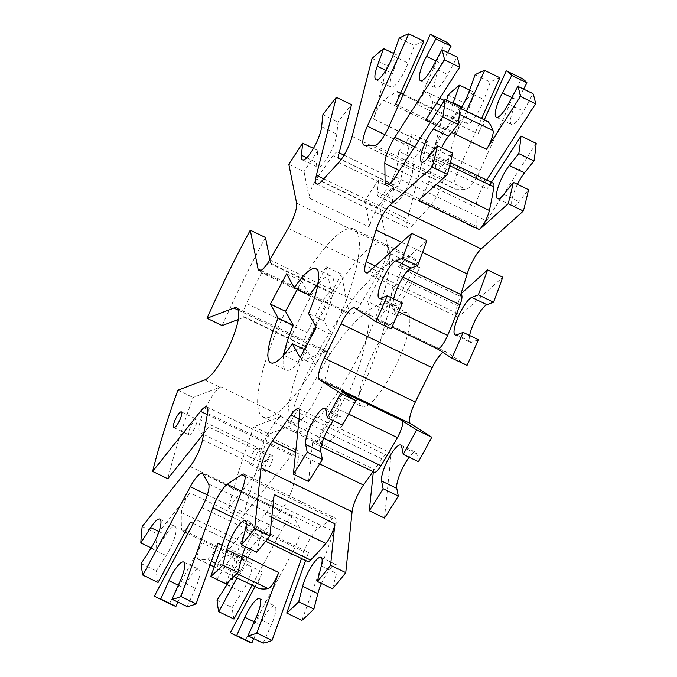 <?xml version="1.0" encoding="UTF-8"?>
<svg xmlns="http://www.w3.org/2000/svg" width="677" height="677" viewBox="0 0 677 677"><rect width="100%" height="100%" fill="white"/><g stroke="black" fill="none" stroke-linecap="round" stroke-linejoin="round"><path stroke-width="0.51" stroke-dasharray="3.38 2.54" d="M220.905 386.812A27.833 6.872 -64.3 0 0 200.51 420.028A27.833 6.872 -64.3 0 0 199.597 432.095A27.833 6.872 -64.3 0 0 200.485 432.984A27.833 6.872 -64.3 0 0 208.931 427.085L269.666 456.357A27.833 6.872 115.7 0 1 261.22 462.247A27.833 6.872 115.7 0 1 260.332 461.367A27.833 6.872 115.7 0 1 261.246 449.3A27.833 6.872 115.7 0 1 281.632 416.084L220.905 386.812A40.002 9.876 115.7 0 1 219.94 387.252L193.089 397.501A313.079 77.288 -64.3 0 0 167.794 478.741M308.551 481.474L312.876 439.923A13.912 3.436 -64.3 0 0 313.121 442.521A13.912 3.436 -64.3 0 0 313.561 442.961A13.912 3.436 -64.3 0 0 320.229 436.479A260.899 64.408 -64.3 0 0 336.689 408.358A13.912 3.436 -64.3 0 0 341.318 391.323M374.296 472.233A13.912 3.436 115.7 0 1 373.856 471.784A13.912 3.436 115.7 0 1 373.611 469.186L312.876 439.923M225.983 583.786L247.79 523.194A13.912 3.436 -64.3 0 0 246.504 531.8A13.912 3.436 -64.3 0 0 246.944 532.249A13.912 3.436 -64.3 0 0 249.855 530.793A260.899 64.408 -64.3 0 0 265.122 514.182A13.912 3.436 -64.3 0 0 274.168 494.498M307.68 561.512A13.912 3.436 115.7 0 1 307.24 561.072A13.912 3.436 115.7 0 1 308.526 552.466L247.79 523.194M154.432 595.997L169.614 603.317L201.991 542.937A13.912 3.436 -64.3 0 0 197.515 558.652A13.912 3.436 -64.3 0 0 197.963 559.092A13.912 3.436 -64.3 0 0 198.116 559.151A260.899 64.408 -64.3 0 0 207.331 559.329A13.912 3.436 -64.3 0 0 217.918 543.242M258.699 588.364A13.912 3.436 115.7 0 1 258.25 587.924A13.912 3.436 115.7 0 1 262.727 572.2L201.991 542.937M142.17 526.554L157.352 533.874L190.017 492.864A13.912 3.436 -64.3 0 0 181.419 512.557A260.899 64.408 -64.3 0 0 181.664 529.465A13.912 3.436 -64.3 0 0 181.952 530.548A13.912 3.436 -64.3 0 0 182.392 530.996A13.912 3.436 -64.3 0 0 190.44 522.085M236.95 577.887L251.175 551.357A13.912 3.436 115.7 0 1 243.128 560.26A13.912 3.436 115.7 0 1 242.688 559.82A13.912 3.436 115.7 0 1 242.4 558.737L181.664 529.465M243.356 316.574A13.912 3.436 -64.3 0 0 243.796 317.014A13.912 3.436 -64.3 0 0 244.769 316.98L305.505 346.252A13.912 3.436 115.7 0 1 304.532 346.285A13.912 3.436 115.7 0 1 304.083 345.837A13.912 3.436 115.7 0 1 307.265 332.703L246.53 303.431A13.912 3.436 -64.3 0 0 243.356 316.574M297.398 289.291L301.773 281.133A104.36 25.76 -64.3 0 0 285.559 311.361A104.36 25.76 -64.3 0 0 259.892 413.749A104.36 25.76 -64.3 0 0 263.209 417.083A104.36 25.76 -64.3 0 0 315.27 364.996A104.36 25.76 -64.3 0 0 331.476 334.768A104.36 25.76 -64.3 0 0 357.143 232.38A104.36 25.76 -64.3 0 0 353.826 229.054A104.36 25.76 -64.3 0 0 301.773 281.133L309.524 295.13M361.78 406.657A52.18 12.88 -64.3 0 0 394.039 369.287A52.18 12.88 -64.3 0 0 408.747 314.314A52.18 12.88 -64.3 0 0 407.089 312.647A52.18 12.88 -64.3 0 0 374.83 350.026A52.18 12.88 -64.3 0 0 360.122 404.998A52.18 12.88 -64.3 0 0 361.78 406.657L344.931 398.533L344.94 397.678C342.562 410.804 376.801 334.235 367.729 301.553L394.666 314.543A52.18 12.88 -64.3 0 0 393.565 306.994L417.878 261.652L412.885 257.522L407.808 256.219L393.667 260.061L376.539 272.645L357.803 292.591L339.008 317.826L321.677 345.71L307.231 373.391L296.763 398.008L291.025 417.007L290.069 423.1L318.749 436.919L343.84 390.13A52.18 12.88 -64.3 0 0 344.94 397.678L320.627 443.02L290.264 428.389A104.36 25.76 -64.3 0 0 293.581 431.714L293.581 431.714A104.36 25.76 -64.3 0 0 358.099 356.965A104.36 25.76 -64.3 0 0 387.515 247.02A104.36 25.76 -64.3 0 0 384.189 243.695L384.189 243.695A104.36 25.76 -64.3 0 0 315.727 326.424M283.798 354.96A52.18 12.88 -64.3 0 0 284.205 368.406A52.18 12.88 -64.3 0 0 285.863 370.074A52.18 12.88 -64.3 0 0 307.519 350.999L315.27 364.996L331.476 334.768L323.724 320.771L308.543 313.459M393.675 53.466L398.787 55.929L392.457 73.522A20.869 5.154 -64.3 0 0 390.527 86.428A20.869 5.154 -64.3 0 0 391.188 87.096A20.869 5.154 -64.3 0 0 408.045 63.063L414.375 45.469A313.079 77.288 -64.3 0 1 423.912 41.17M481.601 118.45L458.464 170.096A20.869 5.154 -64.3 0 0 454.369 188.341A20.869 5.154 -64.3 0 0 455.037 189.01A20.869 5.154 -64.3 0 0 455.613 189.145L465.937 189.34A20.869 5.154 -64.3 0 0 480.052 170.519L521.417 78.177M447.658 52.518L441.658 63.714A20.869 5.154 -64.3 0 0 434.939 87.291A20.869 5.154 -64.3 0 0 435.607 87.951A20.869 5.154 -64.3 0 0 447.683 74.588L457.085 57.063M486.661 180.048L485.942 181.157A20.869 5.154 -64.3 0 0 475.914 207.357L476.193 226.296A20.869 5.154 -64.3 0 0 476.65 228.564A20.869 5.154 -64.3 0 0 477.31 229.224A20.869 5.154 -64.3 0 0 486.526 220.753L536.176 143.355M441.531 147.764A20.869 5.154 -64.3 0 0 436.132 168.768A20.869 5.154 -64.3 0 0 436.8 169.436A20.869 5.154 -64.3 0 0 443.139 165.01L452.617 153.104M461.003 293.767L457.322 305.589A20.869 5.154 -64.3 0 0 456.239 315.956A20.869 5.154 -64.3 0 0 456.907 316.624A20.869 5.154 -64.3 0 0 460.588 315.093L502.757 277.215M393.692 298.912A20.869 5.154 -64.3 0 0 393.726 304.997A20.869 5.154 -64.3 0 0 394.386 305.657A20.869 5.154 -64.3 0 0 395.859 305.615L402.409 303.118M269.895 259.536L270.792 264.013A13.912 3.436 -64.3 0 0 270.123 262.93A13.912 3.436 -64.3 0 0 261.584 272.78L322.32 302.052A13.912 3.436 115.7 0 1 330.858 292.202A13.912 3.436 115.7 0 1 331.527 293.276L326.204 266.763L341.386 274.083L349.18 312.926A20.869 5.154 -64.3 0 0 349.51 313.883A20.869 5.154 -64.3 0 0 350.178 314.551A20.869 5.154 -64.3 0 0 360.833 303.711L379.264 272.222A20.869 5.154 -64.3 0 0 387.726 247.08L379.932 208.228A313.079 77.288 -64.3 0 1 393.786 187.08L392.525 199.14A20.869 5.154 -64.3 0 0 392.897 203.041A20.869 5.154 -64.3 0 0 393.565 203.709A20.869 5.154 -64.3 0 0 404.372 192.606A20.869 5.154 -64.3 0 0 412.725 170.663L413.977 158.604A313.079 77.288 -64.3 0 1 427.432 141.248L407.478 219.221A20.869 5.154 -64.3 0 0 407.08 227.21A20.869 5.154 -64.3 0 0 407.74 227.878A20.869 5.154 -64.3 0 0 412.716 225.06L429.802 206.46A20.869 5.154 -64.3 0 0 443.215 180.327L463.17 102.354A313.079 77.288 -64.3 0 1 474.704 92.512L468.374 110.106A20.869 5.154 -64.3 0 0 466.445 123.011A20.869 5.154 -64.3 0 0 467.105 123.679A20.869 5.154 -64.3 0 0 483.962 99.646L490.292 82.052A313.079 77.288 -64.3 0 1 499.829 77.753M313.468 148.373L317.86 150.489L316.608 162.556A20.869 5.154 -64.3 0 0 316.98 166.457A20.869 5.154 -64.3 0 0 317.648 167.117A20.869 5.154 -64.3 0 0 328.455 156.023A20.869 5.154 -64.3 0 0 336.808 134.08L338.06 122.012A313.079 77.288 -64.3 0 1 351.515 104.656M188.722 434.592A8.699 2.149 -64.3 0 0 189.001 434.871A8.699 2.149 -64.3 0 0 194.375 428.643A8.699 2.149 -64.3 0 0 196.829 419.478A8.699 2.149 -64.3 0 0 196.55 419.198A8.699 2.149 -64.3 0 0 191.176 425.435A8.699 2.149 -64.3 0 0 188.722 434.592M264.648 471.184A8.699 2.149 -64.3 0 0 264.919 471.454A8.699 2.149 -64.3 0 0 270.292 465.226A8.699 2.149 -64.3 0 0 272.746 456.07A8.699 2.149 -64.3 0 0 272.467 455.79A8.699 2.149 -64.3 0 0 267.093 462.019A8.699 2.149 -64.3 0 0 264.648 471.184M249.458 463.863A8.699 2.149 -64.3 0 0 249.737 464.143A8.699 2.149 -64.3 0 0 255.111 457.914A8.699 2.149 -64.3 0 0 257.565 448.749A8.699 2.149 -64.3 0 0 257.285 448.47A8.699 2.149 -64.3 0 0 251.912 454.699A8.699 2.149 -64.3 0 0 249.458 463.863M469.61 335.496A20.869 5.154 -64.3 0 0 469.643 341.58A20.869 5.154 -64.3 0 0 470.303 342.249A20.869 5.154 -64.3 0 0 471.776 342.198L478.326 339.702M393.786 187.08L378.595 179.76L377.343 191.828A20.869 5.154 -64.3 0 0 377.715 195.721A20.869 5.154 -64.3 0 0 378.375 196.389A20.869 5.154 -64.3 0 0 389.19 185.295A20.869 5.154 -64.3 0 0 397.534 163.352L412.725 170.663M453.015 103.285A20.869 5.154 -64.3 0 0 451.254 115.699A20.869 5.154 -64.3 0 0 451.923 116.359A20.869 5.154 -64.3 0 0 460.792 108.413M523.575 89.102L517.575 100.298A20.869 5.154 -64.3 0 0 510.864 123.874A20.869 5.154 -64.3 0 0 511.524 124.543A20.869 5.154 -64.3 0 0 523.6 111.18L533.002 93.646M517.448 184.347A20.869 5.154 -64.3 0 0 512.057 205.351A20.869 5.154 -64.3 0 0 512.717 206.02A20.869 5.154 -64.3 0 0 519.056 201.602L528.542 189.695M343.84 390.13L316.895 377.148L290.069 423.1L288.385 422.287A104.36 25.76 -64.3 0 1 309.042 340.98M393.565 306.994L390.231 304.523L387.016 303.55L378.418 304.735L368.339 310.294L357.456 319.536L346.539 331.417L336.359 344.635L327.609 357.744L316.895 377.148M318.749 436.919A104.36 25.76 -64.3 0 0 320.627 443.02L322.277 445.542L324.63 445.525L332.695 438.764L343.755 423.252L356.407 400.369L369.134 372.215L380.389 341.403L388.767 310.794L393.151 283.248L392.821 261.322L391.078 253.934L367.729 301.553M323.724 320.771A52.18 12.88 -64.3 0 0 331.171 276.064A52.18 12.88 -64.3 0 0 318.063 283.858M280.676 416.524L295.857 423.844L269.006 434.084L253.824 426.764L280.676 416.524A40.002 9.876 -64.3 0 0 281.632 416.084M491.316 182.299L487.101 188.875A13.912 3.436 115.7 0 1 493.245 183.222M460.258 106.771L426.366 159.603L487.101 188.875M484.326 119.761L477.996 133.894A13.912 3.436 115.7 0 1 487.787 121.428M445.5 41.585L417.26 104.622L477.996 133.894M466.419 111.13L456.408 133.471L398.398 105.519M475.11 74.741L490.292 82.052M469.593 90.049L474.704 92.512M447.988 95.042L463.17 102.354M446.659 100.221L434.372 148.263A13.912 3.436 115.7 0 1 444.603 129.629L383.867 100.357A13.912 3.436 -64.3 0 0 373.636 119L434.372 148.263M372.071 58.45L387.252 65.771L373.636 119M427.432 141.248L412.251 133.928L398.635 187.157L341.191 159.476M412.251 133.928A313.079 77.288 -64.3 0 0 398.795 151.284L413.977 158.604M398.795 151.284L397.534 163.352M378.595 179.76A313.079 77.288 -64.3 0 0 364.742 200.917L379.932 208.228M364.742 200.917L370.065 227.43A13.912 3.436 115.7 0 1 377.191 208.296L316.455 179.024A13.912 3.436 -64.3 0 0 309.33 198.158L370.065 227.43M288.825 164.325L304.007 171.645L309.33 198.158M437.35 348.841L376.573 319.544A13.912 3.436 -64.3 0 0 376.657 319.595A13.912 3.436 -64.3 0 0 386.88 306.156A260.899 64.408 -64.3 0 0 399.312 275.454A13.912 3.436 -64.3 0 0 400.513 265.46A13.912 3.436 -64.3 0 0 398.051 266.484L458.786 295.747A13.912 3.436 115.7 0 1 461.249 294.732M391.111 328.878L376.573 319.544M467.028 365.462L445.728 351.795A20.869 5.154 -64.3 0 0 445.593 351.718A20.869 5.154 -64.3 0 0 442.936 352.421M460.385 294.317L458.786 295.747M426.84 240.631L398.051 266.484M373.34 471.767L373.611 469.186M384.468 518.057L390.798 457.187A20.869 5.154 -64.3 0 0 389.766 452.625A20.869 5.154 -64.3 0 0 382.006 458.938L373.019 471.615M418.42 461.689L416.871 453.988A20.869 5.154 -64.3 0 0 415.881 452.363A20.869 5.154 -64.3 0 0 409.187 457.237M305.623 560.522L308.526 552.466M301.9 620.369L333.854 531.614A20.869 5.154 -64.3 0 0 335.123 518.04A20.869 5.154 -64.3 0 0 332.61 518.65L318.325 528.229A20.869 5.154 -64.3 0 0 303.981 551.662L301.502 558.542M332.525 588.795L336.486 573.343A20.869 5.154 -64.3 0 0 336.224 564.686A20.869 5.154 -64.3 0 0 321.482 583.472M255.009 586.587L262.727 572.2M230.349 632.58L245.539 639.9L292.963 551.45A20.869 5.154 -64.3 0 0 299.674 527.874L294.148 517.897A20.869 5.154 -64.3 0 0 293.488 517.236A20.869 5.154 -64.3 0 0 281.412 530.599L252.132 585.207M245.539 639.9A313.079 77.288 -64.3 0 0 248.518 641.686M253.782 638.648L260.061 624.626A20.869 5.154 -64.3 0 1 274.752 605.932A20.869 5.154 -64.3 0 1 271.316 624.846L263.125 643.15M190.017 466.487L281.116 510.39L233.277 570.457L218.087 563.137L250.752 522.136L190.017 492.864M218.087 563.137A313.079 77.288 -64.3 0 0 216.75 579.334M233.277 570.457A313.079 77.288 -64.3 0 0 231.932 586.841L241.765 571.498A20.869 5.154 -64.3 0 1 250.981 563.027A20.869 5.154 -64.3 0 1 242.07 592.155L232.228 607.497A313.079 77.288 -64.3 0 0 233.988 619.049M227.1 584.513L231.932 586.841M216.835 579.377L226.583 564.186L241.765 571.498M229.266 580.841A20.869 5.154 -64.3 0 0 235.799 555.707A20.869 5.154 -64.3 0 0 226.583 564.186M217.046 600.177L232.228 607.497M177.907 390.18L193.089 397.501M253.824 426.764A313.079 77.288 -64.3 0 0 228.53 508.012L243.712 515.332L291.559 455.257A20.869 5.154 -64.3 0 1 297.897 450.84A20.869 5.154 -64.3 0 1 298.642 457.322L293.649 483.691A20.869 5.154 -64.3 0 1 281.116 510.39M269.006 434.084A313.079 77.288 -64.3 0 0 243.712 515.332M228.53 508.012L269.666 456.357M203.709 433.644L208.931 427.085M326.204 266.763A313.079 77.288 -64.3 0 0 282.935 354.866L298.117 362.178L324.968 351.938A40.002 9.876 -64.3 0 1 327.778 351.854A40.002 9.876 -64.3 0 1 321.448 387.549A40.002 9.876 -64.3 0 1 295.857 423.844M341.386 274.083A313.079 77.288 -64.3 0 0 298.117 362.178M282.935 354.866L305.505 346.252M238.279 319.459L244.769 316.98M322.878 114.692L338.06 122.012M317.86 150.489A313.079 77.288 -64.3 0 0 304.007 171.645M265.469 237.492A313.079 77.288 -64.3 0 0 222.2 325.595M157.352 533.874A313.079 77.288 -64.3 0 0 156.006 550.257L165.848 534.915A20.869 5.154 -64.3 0 1 175.064 526.444A20.869 5.154 -64.3 0 1 166.153 555.572L156.311 570.914A313.079 77.288 -64.3 0 0 158.071 582.465M151.183 547.921L156.006 550.257M141.129 563.594L156.311 570.914M169.614 603.317A313.079 77.288 -64.3 0 0 172.601 605.103M177.856 602.065L184.144 588.042A20.869 5.154 -64.3 0 1 198.835 569.349A20.869 5.154 -64.3 0 1 195.399 588.262L187.199 606.567M256.608 552.204L260.569 536.751A20.869 5.154 -64.3 0 0 260.307 528.094A20.869 5.154 -64.3 0 0 245.565 546.889M342.494 425.097L340.954 417.404A20.869 5.154 -64.3 0 0 339.956 415.78A20.869 5.154 -64.3 0 0 333.262 420.654M399.193 38.149L414.375 45.469M398.787 55.929A313.079 77.288 -64.3 0 0 387.252 65.771M307.519 350.999L304.455 349.527M261.584 272.78A260.899 64.408 -64.3 0 0 246.53 303.431M322.32 302.052A260.899 64.408 -64.3 0 0 307.265 332.703M181.419 512.557L242.154 541.828A260.899 64.408 -64.3 0 0 242.4 558.737M242.154 541.828A13.912 3.436 115.7 0 1 250.752 522.136M337.899 157.885A13.912 3.436 -64.3 0 0 337.721 152.113A13.912 3.436 -64.3 0 0 332.982 155.727A260.899 64.408 -64.3 0 0 316.455 179.024M332.982 155.727L393.718 184.99A260.899 64.408 -64.3 0 0 377.191 208.296M393.718 184.99A13.912 3.436 115.7 0 1 398.457 181.385A13.912 3.436 115.7 0 1 398.635 187.157M395.673 104.207A13.912 3.436 -64.3 0 0 397.966 91.598A13.912 3.436 -64.3 0 0 396.62 91.793A260.899 64.408 -64.3 0 0 383.867 100.357M396.62 91.793L457.356 121.065A260.899 64.408 -64.3 0 0 444.603 129.629M457.356 121.065A13.912 3.436 115.7 0 1 458.701 120.861A13.912 3.436 115.7 0 1 456.408 133.471M425.782 120.007A13.912 3.436 -64.3 0 0 432.281 101.296A260.899 64.408 -64.3 0 0 427.356 92.394A13.912 3.436 -64.3 0 0 427.06 92.157A13.912 3.436 -64.3 0 0 417.26 104.622M418.665 200.282A13.912 3.436 -64.3 0 0 428.651 181.208A260.899 64.408 -64.3 0 0 433.111 157.665A13.912 3.436 -64.3 0 0 432.51 153.95A13.912 3.436 -64.3 0 0 426.366 159.603M261.246 449.3L200.51 420.028M316.294 327.456L331.476 334.768M300.089 357.684L315.27 364.996M286.583 273.821L301.773 281.133M391.078 253.934L387.515 247.02L417.878 261.652A104.36 25.76 -64.3 0 1 419.757 267.753L391.078 253.934M394.666 314.543L419.757 267.753M320.229 436.479L323.724 438.163M249.855 530.793L267.339 539.214M198.116 559.151L210.115 564.931M214.237 566.92L233.963 576.432L214.228 566.937M193.326 523.473L251.175 551.357M385.831 70.323L392.457 73.522M384.832 134.613L458.464 170.096M435.895 60.938L441.658 63.714M389.199 184.372L476.193 226.296M375.227 266.027L457.322 305.589M260.967 270.411L349.18 312.926M306.673 157.766L316.608 162.556M323.724 178.855L407.478 219.221M377.343 191.828L392.525 199.14M461.748 106.915L468.374 110.106M511.812 97.522L517.575 100.298M503.874 194.282L519.056 201.602M395.427 176.849L486.526 220.753M451.61 132.455L430.445 122.258M414.688 146.816L485.942 181.157M508.419 103.86L523.6 111.18M388.945 126.616L480.052 170.519M468.772 92.326L483.962 99.646M352.116 136.424L443.215 180.327M296.619 203.176L387.726 247.08M354.63 307.891L445.728 351.795M456.586 334.887L471.776 342.198M369.49 271.189L460.588 315.093M299.699 413.283L390.798 457.187M401.689 446.668L416.871 453.988M242.747 487.711L333.854 531.614M321.296 566.023L336.486 573.343M201.864 507.547L292.963 551.45M254.213 621.816L260.061 624.626M256.134 617.534L271.316 624.846M222.039 545.23L242.468 555.072M232.186 517.059L303.981 551.662M226.888 584.843L242.07 592.155M207.323 494.887L281.412 530.599M204.759 379.941L219.94 387.252M207.306 414.654L291.559 455.257M331.527 293.276L270.792 264.013M238.363 310.201L324.968 351.938M321.609 181.157L412.716 225.06M321.617 126.76L336.808 134.08M288.165 228.318L379.264 272.222M269.734 259.807L360.833 303.711M207.543 413.419L298.642 457.322M202.55 439.788L293.649 483.691M158.993 531.606L165.848 534.915M150.971 548.252L166.153 555.572M203.049 473.993L294.148 517.897M208.575 483.97L299.674 527.874M178.296 585.224L184.144 588.042M180.217 580.942L195.399 588.262M241.494 491.206L318.325 528.229M245.108 476.481L332.61 518.65M245.379 529.439L260.569 536.751M295.637 452.346L319.654 463.914M299.107 418.995L382.006 458.938M325.772 410.084L340.954 417.404M380.669 298.295L395.859 305.615M401.613 242.332L422.558 252.428M427.957 157.699L443.139 165.01M399.481 170.519L475.914 207.357M432.493 67.277L447.683 74.588M374.838 145.437L465.937 189.34M364.514 145.242L455.613 189.145M392.855 55.742L408.045 63.063M338.703 162.556L429.802 206.46M236.882 573.571L215.54 563.289M211.419 561.301L207.331 559.329M271.782 517.397L265.122 514.182M348.596 414.104L336.689 408.358M386.88 306.156L398.66 311.835M402.883 277.181L399.312 275.454M460.123 108.185L444.349 100.585M439.686 98.334L427.356 92.394M432.281 101.296L436.487 103.319M441.15 105.57L459.438 114.379M449.68 165.653L433.111 157.665M428.651 181.208L435.971 184.736M200.485 432.984L203.202 434.287M203.557 434.465L261.22 462.247M313.561 442.961L321.143 446.617M246.944 532.249L265.68 541.278M197.963 559.092L210.107 564.948M182.392 530.996L184.99 532.249M187.876 533.637L243.128 560.26M243.796 317.014L304.532 346.285M263.209 417.083L322.277 445.542M173.82 427.551L189.001 434.871M249.737 464.143L264.919 471.454M390.231 304.523L407.089 312.647M315.99 268.744L331.171 276.064M497.536 198.7L512.717 206.02M496.343 117.223L511.524 124.543M451.923 116.359L467.105 123.679M378.375 196.389L393.565 203.709M455.122 334.929L470.303 342.249M400.691 445.043L415.881 452.363M321.033 557.366L336.224 564.686M259.57 598.62L274.752 605.932M235.799 555.707L250.981 563.027M257.285 448.47L272.467 455.79M181.368 411.887L196.55 419.198M316.641 183.975L407.74 227.878M302.458 159.806L317.648 167.117M259.071 270.648L350.178 314.551M236.679 307.95L327.778 351.854M206.79 406.936L297.897 450.84M159.882 519.124L175.064 526.444M202.389 473.333L293.488 517.236M183.645 562.028L198.835 569.349M244.016 474.137L335.123 518.04M245.116 520.782L260.307 528.094M298.667 408.713L389.766 452.625M324.774 408.459L339.956 415.78M354.494 307.815L445.593 351.718M379.205 298.345L394.386 305.657M365.8 272.721L456.907 316.624M421.619 162.116L436.8 169.436M386.212 185.32L477.31 229.224M420.425 80.639L435.607 87.951M363.93 145.106L455.037 189.01M376.006 79.776L391.188 87.096M270.682 362.754L285.863 370.074M353.826 229.054L412.885 257.522M397.966 91.598L400.725 92.927M403.45 94.238L458.701 120.861M337.721 152.113L339.194 152.824M344.026 155.151L398.457 181.385M270.123 262.93L330.858 292.202M376.657 319.595L391.966 326.966M400.513 265.46L408.916 269.514M427.06 92.157L439.728 98.267M444.391 100.518L460.132 108.1M432.51 153.95L450.425 162.59"/><path stroke-width="1.02" d="M323.724 438.163L380.965 465.742A13.912 3.436 115.7 0 1 374.296 472.233L321.143 446.617M267.339 539.214L310.591 560.057A13.912 3.436 115.7 0 1 307.68 561.512L265.68 541.278M258.851 588.423A13.912 3.436 115.7 0 1 258.699 588.364L233.954 576.44L258.851 588.423A260.899 64.408 -64.3 0 0 268.067 588.601L236.882 573.571M278.129 318.046L270.377 304.049L286.583 273.821L294.334 287.818A52.18 12.88 -64.3 0 1 315.99 268.744A52.18 12.88 -64.3 0 1 308.543 313.459L316.294 327.456L300.089 357.684L292.337 343.688A52.18 12.88 -64.3 0 1 270.682 362.754A52.18 12.88 -64.3 0 1 269.023 361.095A52.18 12.88 -64.3 0 1 278.129 318.046L293.31 325.358A52.18 12.88 -64.3 0 0 283.798 354.96M430.318 34.273A313.079 77.288 -64.3 0 1 435.87 38.868L426.468 56.394A20.869 5.154 -64.3 0 0 419.757 79.971A20.869 5.154 -64.3 0 0 420.425 80.639A20.869 5.154 -64.3 0 0 432.493 67.277L441.895 49.743A313.079 77.288 -64.3 0 1 444.493 59.855L394.843 137.253A20.869 5.154 -64.3 0 0 384.815 163.453L385.095 182.392A20.869 5.154 -64.3 0 0 385.551 184.66A20.869 5.154 -64.3 0 0 386.212 185.32A20.869 5.154 -64.3 0 0 395.427 176.849L445.068 99.451A313.079 77.288 -64.3 0 1 442.885 117.028L433.398 128.935A20.869 5.154 -64.3 0 0 423.37 147.231A20.869 5.154 -64.3 0 0 420.95 161.448A20.869 5.154 -64.3 0 0 421.619 162.116A20.869 5.154 -64.3 0 0 427.957 157.699L437.435 145.792A313.079 77.288 -64.3 0 1 432.264 167.109L390.096 204.987A20.869 5.154 -64.3 0 0 376.073 230.028L366.215 261.686A20.869 5.154 -64.3 0 0 365.14 272.052A20.869 5.154 -64.3 0 0 365.8 272.721A20.869 5.154 -64.3 0 0 369.49 271.189L411.65 233.311A313.079 77.288 -64.3 0 1 402.417 258.284L395.859 260.78A20.869 5.154 -64.3 0 0 383.258 278.078A20.869 5.154 -64.3 0 0 378.545 297.677A20.869 5.154 -64.3 0 0 379.205 298.345A20.869 5.154 -64.3 0 0 380.669 298.295L387.227 295.798A313.079 77.288 -64.3 0 1 375.921 321.558L354.63 307.891A20.869 5.154 -64.3 0 0 354.494 307.815A20.869 5.154 -64.3 0 0 341.064 323.809L324.207 358.141A20.869 5.154 -64.3 0 0 318.842 379.078A20.869 5.154 -64.3 0 0 319.375 379.67L340.666 393.337A313.079 77.288 -64.3 0 1 327.313 417.785L325.772 410.084A20.869 5.154 -64.3 0 0 324.774 408.459A20.869 5.154 -64.3 0 0 312.554 422.101A20.869 5.154 -64.3 0 0 305.657 444.442L307.206 452.143A313.079 77.288 -64.3 0 1 293.361 474.154L299.699 413.283A20.869 5.154 -64.3 0 0 298.667 408.713A20.869 5.154 -64.3 0 0 290.898 415.035L272.391 441.142A20.869 5.154 -64.3 0 0 260.992 467.858L254.654 528.737A313.079 77.288 -64.3 0 1 241.427 544.892L245.379 529.439A20.869 5.154 -64.3 0 0 245.116 520.782A20.869 5.154 -64.3 0 0 235.757 529.49A20.869 5.154 -64.3 0 0 226.736 549.724L222.784 565.177A313.079 77.288 -64.3 0 1 210.792 576.466L242.747 487.711A20.869 5.154 -64.3 0 0 244.016 474.137A20.869 5.154 -64.3 0 0 241.511 474.738L227.227 484.326A20.869 5.154 -64.3 0 0 212.883 507.758L180.928 596.513A313.079 77.288 -64.3 0 1 172.017 599.247L180.217 580.942A20.869 5.154 -64.3 0 0 183.645 562.028A20.869 5.154 -64.3 0 0 168.954 580.722L160.754 599.027A313.079 77.288 -64.3 0 1 157.419 597.783A313.079 77.288 -64.3 0 1 154.432 595.997L201.864 507.547A20.869 5.154 -64.3 0 0 208.575 483.97L203.049 473.993A20.869 5.154 -64.3 0 0 202.389 473.333A20.869 5.154 -64.3 0 0 190.313 486.695L142.881 575.145A313.079 77.288 -64.3 0 1 141.129 563.594L150.971 548.252A20.869 5.154 -64.3 0 0 159.882 519.124A20.869 5.154 -64.3 0 0 150.666 527.595L140.824 542.937A313.079 77.288 -64.3 0 1 142.17 526.554L190.017 466.487A20.869 5.154 -64.3 0 0 202.55 439.788L207.543 413.419A20.869 5.154 -64.3 0 0 206.79 406.936A20.869 5.154 -64.3 0 0 200.451 411.354L152.613 471.42A313.079 77.288 -64.3 0 1 177.907 390.18L204.759 379.941A40.002 9.876 -64.3 0 0 230.349 343.645A40.002 9.876 -64.3 0 0 236.679 307.95A40.002 9.876 -64.3 0 0 233.87 308.035L207.018 318.275A313.079 77.288 -64.3 0 1 250.287 230.18L258.081 269.023A20.869 5.154 -64.3 0 0 258.411 269.979A20.869 5.154 -64.3 0 0 259.071 270.648A20.869 5.154 -64.3 0 0 269.734 259.807L288.165 228.318A20.869 5.154 -64.3 0 0 296.619 203.176L288.825 164.325A313.079 77.288 -64.3 0 1 302.678 143.169L301.426 155.236A20.869 5.154 -64.3 0 0 301.798 159.137A20.869 5.154 -64.3 0 0 302.458 159.806A20.869 5.154 -64.3 0 0 313.273 148.703A20.869 5.154 -64.3 0 0 321.617 126.76L322.878 114.692A313.079 77.288 -64.3 0 1 336.334 97.344L316.379 175.318A20.869 5.154 -64.3 0 0 315.981 183.306A20.869 5.154 -64.3 0 0 316.641 183.975A20.869 5.154 -64.3 0 0 321.609 181.157L338.703 162.556A20.869 5.154 -64.3 0 0 352.116 136.424L372.071 58.45A313.079 77.288 -64.3 0 1 383.605 48.609L377.275 66.202A20.869 5.154 -64.3 0 0 375.337 79.107A20.869 5.154 -64.3 0 0 376.006 79.776A20.869 5.154 -64.3 0 0 392.855 55.742L399.193 38.149A313.079 77.288 -64.3 0 1 408.73 33.85L367.366 126.193A20.869 5.154 -64.3 0 0 363.27 144.438A20.869 5.154 -64.3 0 0 363.93 145.106A20.869 5.154 -64.3 0 0 364.514 145.242L374.838 145.437A20.869 5.154 -64.3 0 0 388.945 126.616L430.318 34.273L445.5 41.585A313.079 77.288 -64.3 0 1 451.051 46.18L447.658 52.518M442.885 117.028L458.067 124.348L448.58 136.246A20.869 5.154 -64.3 0 0 441.531 147.764M402.417 258.284L417.599 265.596L411.041 268.1A20.869 5.154 -64.3 0 0 401.224 279.982A20.869 5.154 -64.3 0 0 393.692 298.912M442.936 352.421A20.869 5.154 -64.3 0 0 432.163 367.713L415.306 402.045A20.869 5.154 -64.3 0 0 409.949 422.981A20.869 5.154 -64.3 0 0 410.474 423.574L431.774 437.24A313.079 77.288 -64.3 0 1 418.42 461.689L403.23 454.369L401.689 446.668A20.869 5.154 -64.3 0 0 400.691 445.043A20.869 5.154 -64.3 0 0 388.471 458.684A20.869 5.154 -64.3 0 0 381.574 481.025L396.764 488.345L398.304 496.046A313.079 77.288 -64.3 0 1 384.468 518.057L369.287 510.746L373.34 471.767M173.54 427.28A8.699 2.149 -64.3 0 0 173.82 427.551A8.699 2.149 -64.3 0 0 179.193 421.322A8.699 2.149 -64.3 0 0 181.648 412.166A8.699 2.149 -64.3 0 0 181.368 411.887A8.699 2.149 -64.3 0 0 175.995 418.115A8.699 2.149 -64.3 0 0 173.54 427.28M437.35 348.841L451.838 358.141A313.079 77.288 -64.3 0 0 463.144 332.382L456.586 334.887A20.869 5.154 -64.3 0 1 455.122 334.929A20.869 5.154 -64.3 0 1 454.462 334.26A20.869 5.154 -64.3 0 1 459.175 314.67A20.869 5.154 -64.3 0 1 471.776 297.372L478.334 294.867L493.516 302.187L486.958 304.684A20.869 5.154 -64.3 0 0 477.141 316.565A20.869 5.154 -64.3 0 0 469.61 335.496M469.593 90.049L459.522 85.2L453.192 102.786A20.869 5.154 -64.3 0 0 453.015 103.285M523.575 89.102L526.977 82.772L511.787 75.452L502.385 92.986A20.869 5.154 -64.3 0 0 495.674 116.562A20.869 5.154 -64.3 0 0 496.343 117.223A20.869 5.154 -64.3 0 0 508.419 103.86L517.812 86.326L533.002 93.646A313.079 77.288 -64.3 0 1 535.592 103.767L486.661 180.048M435.971 184.736L489.386 210.479A13.912 3.436 115.7 0 1 479.401 229.554L508.182 203.701A313.079 77.288 -64.3 0 0 513.352 182.375L503.874 194.282A20.869 5.154 -64.3 0 1 497.536 198.7A20.869 5.154 -64.3 0 1 496.867 198.039A20.869 5.154 -64.3 0 1 499.287 183.822A20.869 5.154 -64.3 0 1 509.316 165.518L518.802 153.611L533.984 160.931L524.506 172.838A20.869 5.154 -64.3 0 0 517.448 184.347M318.063 283.858A52.18 12.88 -64.3 0 0 309.524 295.13L294.334 287.818M270.377 304.049L285.559 311.361L297.398 289.291M285.559 311.361L293.31 325.358M432.264 167.109L447.446 174.429L418.665 200.282L479.401 229.554M508.182 203.701L523.363 211.012L481.195 248.891A20.869 5.154 -64.3 0 0 467.172 273.931L461.003 293.767M523.363 211.012A313.079 77.288 -64.3 0 0 528.542 189.695L513.352 182.375M518.802 153.611A313.079 77.288 -64.3 0 0 520.994 136.043L536.176 143.355A313.079 77.288 -64.3 0 1 533.984 160.931M520.994 136.043L491.316 182.299M445.068 99.451L460.258 106.771A313.079 77.288 -64.3 0 1 458.067 124.348M535.592 103.767L520.41 96.447L486.518 149.279L451.61 132.455M444.493 59.855L459.675 67.175L425.782 120.007L430.445 122.258M520.41 96.447A313.079 77.288 -64.3 0 0 517.812 86.326M511.787 75.452A313.079 77.288 -64.3 0 0 506.235 70.857L521.417 78.177A313.079 77.288 -64.3 0 1 526.977 82.772M506.235 70.857L484.326 119.761M481.601 118.45L499.829 77.753L484.647 70.433L466.419 111.13M408.73 33.85L423.912 41.17L395.673 104.207L398.398 105.519M484.647 70.433A313.079 77.288 -64.3 0 0 475.11 74.741L468.772 92.326A20.869 5.154 -64.3 0 1 460.792 108.413M459.522 85.2A313.079 77.288 -64.3 0 0 447.988 95.042L446.659 100.221M336.334 97.344L351.515 104.656L337.899 157.885L341.191 159.476M375.921 321.558L391.111 328.878A313.079 77.288 -64.3 0 0 402.409 303.118L387.227 295.798M451.838 358.141L467.028 365.462A313.079 77.288 -64.3 0 0 478.326 339.702L463.144 332.382M478.334 294.867A313.079 77.288 -64.3 0 0 487.567 269.895L502.757 277.215A313.079 77.288 -64.3 0 1 493.516 302.187M487.567 269.895L460.385 294.317M411.65 233.311L426.84 240.631A313.079 77.288 -64.3 0 1 417.599 265.596M293.361 474.154L308.551 481.474A313.079 77.288 -64.3 0 0 322.387 459.455L320.847 451.754A20.869 5.154 -64.3 0 1 333.262 420.654M369.287 510.746A313.079 77.288 -64.3 0 0 383.123 488.726L398.304 496.046M383.123 488.726L381.574 481.025M409.187 457.237A20.869 5.154 -64.3 0 0 396.764 488.345M403.23 454.369A313.079 77.288 -64.3 0 0 416.583 429.929L431.774 437.24M416.583 429.929L402.053 420.595A13.912 3.436 115.7 0 1 397.424 437.63L348.596 414.104M340.666 393.337L355.848 400.657L341.318 391.323L402.053 420.595M286.718 613.049A313.079 77.288 -64.3 0 0 298.701 601.768L313.883 609.08A313.079 77.288 -64.3 0 1 301.9 620.369L286.718 613.049L305.623 560.522M210.792 576.466L225.983 583.786A313.079 77.288 -64.3 0 0 237.965 572.497L241.917 557.044A20.869 5.154 -64.3 0 1 245.565 546.889M298.701 601.768L302.653 586.316L317.835 593.627L313.883 609.08M321.482 583.472A20.869 5.154 -64.3 0 0 317.835 593.627M317.344 581.475A313.079 77.288 -64.3 0 0 330.571 565.32L345.761 572.64A313.079 77.288 -64.3 0 1 332.525 588.795L317.344 581.475L321.296 566.023A20.869 5.154 -64.3 0 0 321.033 557.366A20.869 5.154 -64.3 0 0 311.674 566.082A20.869 5.154 -64.3 0 0 302.653 586.316M330.571 565.32L334.895 523.77A13.912 3.436 115.7 0 1 325.849 543.453L271.782 517.397M345.761 572.64L352.091 511.761A20.869 5.154 -64.3 0 1 363.49 485.045L373.019 471.615M254.654 528.737L269.844 536.057L274.168 494.498L334.895 523.77M233.337 634.374L248.518 641.686A313.079 77.288 -64.3 0 0 251.861 642.93L236.679 635.61A313.079 77.288 -64.3 0 1 233.337 634.374A313.079 77.288 -64.3 0 1 230.349 632.58L255.009 586.587M236.679 635.61L244.871 617.314L254.213 621.816M251.861 642.93L253.782 638.648M247.934 635.83A313.079 77.288 -64.3 0 0 256.845 633.097L272.027 640.417A313.079 77.288 -64.3 0 1 263.125 643.15L247.934 635.83L256.134 617.534A20.869 5.154 -64.3 0 0 259.57 598.62A20.869 5.154 -64.3 0 0 244.871 617.314M256.845 633.097L278.653 572.514A13.912 3.436 115.7 0 1 268.067 588.601M272.027 640.417L301.502 558.542M180.928 596.513L196.11 603.833L217.918 543.242L222.039 545.23M216.75 579.334A313.079 77.288 -64.3 0 0 216.742 579.52L227.1 584.513M252.132 585.207L233.988 619.049L218.798 611.729A313.079 77.288 -64.3 0 1 217.046 600.177L226.888 584.843A20.869 5.154 -64.3 0 0 229.266 580.841M218.798 611.729L236.95 577.887M142.881 575.145L158.071 582.465L190.44 522.085L193.326 523.473M152.613 471.42L167.794 478.741L203.709 433.644M250.287 230.18L265.469 237.492L269.895 259.536M207.018 318.275L222.2 325.595L238.279 319.459M302.678 143.169L313.468 148.373M140.824 542.937L151.183 547.921M157.419 597.783L172.601 605.103A313.079 77.288 -64.3 0 0 175.944 606.347L177.856 602.065M160.754 599.027L175.944 606.347M172.017 599.247L187.199 606.567A313.079 77.288 -64.3 0 0 196.11 603.833M222.784 565.177L237.965 572.497M241.427 544.892L256.608 552.204A313.079 77.288 -64.3 0 0 269.844 536.057M307.206 452.143L322.387 459.455M327.313 417.785L342.494 425.097A313.079 77.288 -64.3 0 0 355.848 400.657M447.446 174.429A313.079 77.288 -64.3 0 0 452.617 153.104L437.435 145.792M459.675 67.175A313.079 77.288 -64.3 0 0 457.085 57.063L441.895 49.743M435.87 38.868L451.051 46.18M383.605 48.609L393.675 53.466M304.455 349.527L292.337 343.688M315.727 326.424A104.36 25.76 -64.3 0 0 309.042 340.98M310.591 560.057A260.899 64.408 -64.3 0 0 325.849 543.453M380.965 465.742A260.899 64.408 -64.3 0 0 397.424 437.63M398.66 311.835L447.615 335.428A260.899 64.408 -64.3 0 0 460.047 304.726L402.883 277.181M447.615 335.428A13.912 3.436 115.7 0 1 437.393 348.867A13.912 3.436 115.7 0 1 437.308 348.816M408.916 269.514L461.249 294.732A13.912 3.436 115.7 0 1 460.047 304.726M459.438 114.379L493.017 130.568A260.899 64.408 -64.3 0 0 488.092 121.665L460.123 108.185M493.017 130.568A13.912 3.436 115.7 0 1 486.518 149.279M460.132 108.1L487.787 121.428A13.912 3.436 115.7 0 1 488.092 121.665M489.386 210.479A260.899 64.408 -64.3 0 0 493.846 186.937L449.68 165.653M450.425 162.59L493.245 183.222A13.912 3.436 115.7 0 1 493.846 186.937M210.115 564.931L214.237 566.92M377.275 66.202L385.831 70.323M367.366 126.193L384.832 134.613M426.468 56.394L435.895 60.938M385.095 182.392L389.199 184.372M433.398 128.935L448.58 136.246M366.215 261.686L375.227 266.027M395.859 260.78L411.041 268.1M324.207 358.141L415.306 402.045M258.081 269.023L260.967 270.411M301.426 155.236L306.673 157.766M316.379 175.318L323.724 178.855M471.776 297.372L486.958 304.684M453.192 102.786L461.748 106.915M502.385 92.986L511.812 97.522M509.316 165.518L524.506 172.838M390.096 204.987L481.195 248.891M394.843 137.253L414.688 146.816M319.375 379.67L410.474 423.574M260.992 467.858L352.091 511.761M242.468 555.072L278.653 572.514M212.883 507.758L232.186 517.059M190.313 486.695L207.323 494.887M200.451 411.354L207.306 414.654M233.87 308.035L238.363 310.201M150.666 527.595L158.993 531.606M168.954 580.722L178.296 585.224M227.227 484.326L241.494 491.206M241.511 474.738L245.108 476.481M226.736 549.724L241.917 557.044M272.391 441.142L295.637 452.346M319.654 463.914L363.49 485.045M290.898 415.035L299.107 418.995M305.657 444.442L320.847 451.754M341.064 323.809L432.163 367.713M376.073 230.028L401.613 242.332M422.558 252.428L467.172 273.931M384.815 163.453L399.481 170.519M215.54 563.289L211.419 561.301M444.349 100.585L439.686 98.334M436.487 103.319L441.15 105.57M210.107 564.948L214.228 566.937M184.99 532.249L187.876 533.637M400.725 92.927L403.45 94.238M339.194 152.824L344.026 155.151M391.966 326.966L437.393 348.867M439.728 98.267L444.391 100.518"/></g></svg>
